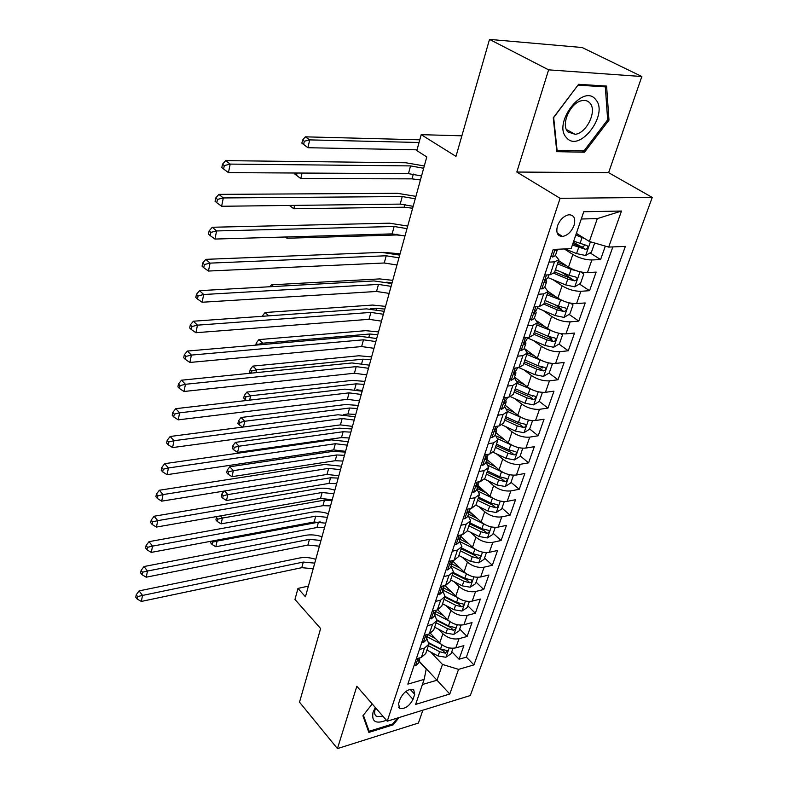<?xml version="1.0" encoding="UTF-8"?>
<svg xmlns="http://www.w3.org/2000/svg" width="788" height="788" viewBox="0 0 788 788"><rect width="100%" height="100%" fill="white"/><g stroke="black" fill="none" stroke-linecap="round" stroke-linejoin="round"><path stroke-width="1.18" d="M557.49 225.87C555.786 232.696 557.461 236.233 562.534 236.459C567.616 235.435 571.448 231.751 574.028 225.427C575.811 218.483 574.078 214.937 568.847 214.769C563.784 215.892 560.002 219.596 557.49 225.87M641.836 76.525L582.135 47.516L489.515 39.4L548.615 69.846L516.82 172.04L560.101 198.31L652.247 197.424L608.612 172.671L641.836 76.525L548.615 69.846M560.101 198.31L387.243 721.197L470.288 695.548L652.247 197.424M387.243 721.197L356.826 686.269L337.441 748.6L418.418 723.049L422.861 710.195M337.441 748.6L299.519 702.177L320.627 628.538L294.968 599.461L297.972 588.409L305.449 596.782L426.781 156.96L416.842 150.597L421.176 134.659L455.976 156.388L489.515 39.4M430.553 633.483L439.714 642.959C444.59 647.283 449.958 648.928 455.799 647.874L463.876 645.638L459.059 659.231L451.78 651.735M438.325 629.1L442.876 633.749C447.781 638.063 453.169 639.708 459.03 638.684L467.117 636.477L459.709 629.031M467.117 636.477L472.032 622.589L463.915 624.746C458.035 625.731 452.608 624.086 447.653 619.792L437.754 609.804M444.964 585.514L455.769 596.122C460.803 600.387 466.279 602.052 472.209 601.116L480.365 599.057L475.341 613.241L467.816 605.854M452.568 560.967L464.053 571.95C469.165 576.176 474.711 577.85 480.67 576.983L488.875 575.023L483.743 589.503L476.09 582.184M461.561 534.835L458.961 539.327L460.635 537.544L460.497 536.076L472.514 547.246C477.715 551.433 483.32 553.127 489.318 552.319L497.573 550.467L492.333 565.262L484.531 558.012M469.372 511.353L481.163 522.001C486.452 526.148 492.116 527.861 498.164 527.123L506.457 525.369L501.099 540.489L493.17 533.318M476.05 517.854L469.313 511.767M478.05 485.713L490.008 496.194C495.386 500.301 501.119 502.025 507.196 501.355L515.539 499.72L510.063 515.175L501.986 508.093M482.68 491.151L477.695 486.767M486.876 459.463L499.05 469.815C504.517 473.874 510.319 475.607 516.435 475.016L524.828 473.499L519.223 489.299L510.998 482.295M489.24 463.777L486.275 461.246M495.888 432.632L508.299 442.826C513.865 446.835 519.725 448.589 525.891 448.067L534.323 446.678L528.6 462.842L520.218 455.927M505.118 405.18L517.755 415.217C523.419 419.177 529.359 420.94 535.554 420.506L544.035 419.246L538.174 435.784L529.644 428.967M514.554 377.088L527.438 386.977C533.2 390.878 539.209 392.651 545.454 392.306L553.974 391.173L547.985 408.095L539.288 401.387M532.639 396.266L531.989 395.753M525.113 349.015L537.347 358.057C543.218 361.899 549.295 363.692 555.579 363.435L564.139 362.45L558.012 379.767L549.019 373.079M542.242 368.026L540.302 366.587M537.268 321.189L547.483 328.458C553.462 332.24 559.618 334.043 565.942 333.876L574.55 333.048L568.276 350.778L558.948 344.09M551.964 339.076L548.084 336.299L534.875 330.615M548.074 291.442L557.874 298.14C563.962 301.853 570.197 303.675 576.56 303.607L585.218 302.937L578.786 321.09L569.103 314.412M561.775 309.359L555.116 304.769M558.554 260.562L568.522 267.083C574.728 270.727 581.032 272.559 587.444 272.599L596.142 272.096L589.552 290.683L579.485 284.025M571.418 278.696L561.795 272.323M413.01 699.33L414.705 694.327L413.631 689.441C408.322 688.722 403.86 691.785 400.235 698.641L398.561 703.674L399.575 708.432C404.865 709.22 409.346 706.186 413.01 699.33L405.869 691.44M419.098 661.122L436.995 680.221L442.472 664.442L458.557 669.367L473.933 664.895L625.367 246.388L608.681 247.087L621.496 211.036L583.75 211.736L571.142 248.663L553.225 249.422L407.839 684.132L424.161 679.374L426.209 669.081L419.009 661.398M458.557 669.367L449.79 694.021L415.621 704.413L424.161 679.374M564.306 248.959L572.846 254.445L568.522 267.083M552.92 279.641L562.1 285.808L557.874 298.14M543.09 310.452L551.61 316.421L547.483 328.458M533.417 340.505L541.376 346.306L537.347 358.057M523.912 369.848L531.368 375.492L527.438 386.977M514.584 398.501L521.597 403.998L517.755 415.217M505.433 426.485L512.052 431.863L508.299 442.826M496.45 453.839L502.724 459.089L499.05 469.815M487.654 480.562L493.603 485.713L490.008 496.194M479.015 506.694L484.679 511.747L481.163 522.001M470.554 532.255L475.952 537.219L472.514 547.246M462.26 557.254L467.412 562.13L464.053 571.95M454.124 581.721L459.059 586.518L455.769 596.122M446.146 605.657L450.884 610.385L447.653 619.792M459.059 659.231L466.368 657.153L612.857 246.91M572.846 254.445C579.101 258.06 585.445 259.902 591.867 259.981L600.584 259.548L605.332 246.122M589.552 290.683L580.884 291.294C574.501 291.324 568.237 289.491 562.1 285.808M578.786 321.09L570.157 321.859C563.824 321.987 557.638 320.174 551.61 316.421M568.276 350.778L559.697 351.694C553.393 351.921 547.286 350.118 541.376 346.306M558.012 379.767L549.472 380.84C543.218 381.146 537.18 379.363 531.368 375.492M547.985 408.095L539.485 409.307C533.269 409.701 527.31 407.938 521.597 403.998M538.174 435.784L529.733 437.123C523.547 437.606 517.657 435.853 512.052 431.863M528.6 462.842L520.198 464.309C514.052 464.871 508.23 463.137 502.724 459.089M519.223 489.299L510.87 490.885C504.773 491.525 499.011 489.801 493.603 485.713M510.063 515.175L501.749 516.879C495.691 517.588 490.008 515.884 484.679 511.747M501.099 540.489L492.835 542.311C486.817 543.09 481.192 541.386 475.952 537.219M492.333 565.262L484.108 567.183C478.129 568.03 472.564 566.345 467.412 562.13M483.743 589.503L475.568 591.522C469.628 592.428 464.122 590.764 459.059 586.518M475.341 613.241L467.215 615.349C461.315 616.324 455.868 614.66 450.884 610.385M419.433 649.479L424.496 648.1L428.899 644.2L426.761 638.339M416.3 658.847L421.344 657.448L425.756 653.508L428.603 645.067M424.18 635.286L429.263 633.936L433.666 630.085L436.601 621.427M434.671 614.788L436.887 620.58L432.474 624.391L427.382 625.711M432.228 611.202L437.35 609.912L441.753 606.159L444.757 597.274M442.757 590.734L445.043 596.437L440.63 600.151L435.508 601.421M440.462 586.587L445.604 585.356L450.017 581.702L453.1 572.58M451.022 566.148L453.376 571.773L448.963 575.388L443.811 576.589M448.874 561.43L454.055 560.258L458.468 556.702L461.63 547.355M459.463 541.011L461.896 546.557L457.483 550.063L452.302 551.206M457.483 535.702L462.694 534.599L467.107 531.151L470.347 521.548M468.102 515.322L470.613 520.769L466.2 524.178L460.98 525.241M466.289 509.383L471.519 508.358L475.932 505.019L479.271 495.159M476.927 489.062L479.528 494.401L475.115 497.691L469.865 498.686M475.292 482.463L480.562 481.507L484.965 478.296L488.393 468.171M485.96 462.192L488.639 467.432L484.236 470.594L478.946 471.519M484.502 454.912L489.801 454.036L494.214 450.943L497.721 440.551M495.199 434.7L497.967 439.832L493.564 442.866L488.245 443.703M493.938 426.702L499.267 425.914L503.67 422.959L507.275 412.272M504.655 406.569L507.511 411.582L503.118 414.478L497.77 415.237M503.591 397.832L508.959 397.122L513.352 394.315L517.056 383.332L533.279 390.208M514.328 377.777L517.283 382.663L512.899 385.411L507.521 386.09M513.48 368.252L518.878 367.641L523.262 364.972L527.083 353.684M524.237 348.286L527.3 353.044L522.917 355.644L517.509 356.225M523.616 337.963L529.043 337.431L533.417 334.93L537.337 323.316M534.382 318.086L537.544 322.706L533.18 325.149L527.743 325.631M533.998 306.906L539.465 306.483L543.818 304.148L557.205 309.832L563.962 311.605C566.523 310.57 566.986 309.359 565.36 307.97L558.456 306.177L545.04 300.524M544.784 287.157L548.054 291.619L543.7 293.894L538.224 294.269M544.646 275.081L550.132 274.766L554.486 272.599L558.633 260.306M555.442 255.45L558.82 259.754L554.486 261.852L548.98 262.128M430.662 652.05L442.472 664.442M461.866 135.822L421.176 134.659M308.394 586.105L297.972 588.409M422.417 684.496L436.995 680.221L449.79 694.021M576.373 233.356L589.365 241.483L597.314 218.621L581.268 218.995M466.368 657.153L473.933 664.895M600.584 259.548L590.094 252.899M584.972 245.216L582.204 247.225L573.329 242.271M608.681 247.087L589.365 241.483M621.496 211.036L597.314 218.621M372.212 703.93L362.913 715.79L368.853 732.407L393.281 724.793L398.964 717.572M516.82 172.04L608.612 172.671M578.599 84.306L553.255 117.806L556.801 151.66L584.509 152.222L608.976 120.121L606.593 86.089L578.599 84.306M392.572 723.985L393.281 724.793M607.627 119.402L608.976 120.121M582.174 150.902L584.509 152.222M414.114 665.387L415.601 665.781L418.408 663.181L419.679 659.398M419.443 657.97L418.576 660.699L419.925 657.842M313.181 568.739L301.784 567.675L141.318 601.431L142.539 595.423L137.604 596.595L136.235 594.773L135.753 597.186L137.122 599.008L137.604 596.595M314.727 563.144L303.301 562.061L142.539 595.423L139.092 590.882L299.578 558.002C304.621 557.047 310.019 557.49 315.781 559.332M139.092 590.882L136.235 594.773M137.122 599.008L141.318 601.431M435.459 638.556L427.707 634.478M440.817 643.973L427.263 636.832M452.982 648.278L451.071 653.754L445.85 657.261L438.118 656.01L426.919 650.061M428.376 645.746L439.606 651.696L445.466 653.193L447.19 650.612L440.541 648.957L428.987 642.85M445.466 653.193L442.915 650.533L428.997 643.471M324.508 527.704L316.993 527.517L215.804 546.744L217.114 541.07L212.553 542.154L211.667 541.12M320.204 521.873L217.114 541.07L216.404 540.233M211.026 541.238L210.672 542.824L212.031 544.429L212.553 542.154M212.031 544.429L215.804 546.744M375.315 707.486L373.059 712.263C371.365 721.7 375.817 724.359 386.416 720.232M375.718 707.959L375.108 709.505C374.133 712.756 374.596 715.041 376.497 716.371L383.126 716.459M397.408 718.055L392.788 723.916L369.129 731.284L363.376 715.189M367.966 729.924L369.129 731.284M566.641 137.802C579.377 153.325 609.252 114.152 595.679 99.564C583.159 82.868 552.142 123.874 566.641 137.802M567.981 131.97L575.141 134.315C586.686 133.28 597.432 110.803 589.916 103.061C587.996 100.884 585.425 100.066 582.224 100.608C570.522 102.085 560.327 124.78 567.981 131.97M578.195 85.153L605.322 86.867L607.656 119.825L583.947 150.941L557.096 150.38L553.668 117.579L578.028 85.065M603.391 85.882L605.322 86.867M421.875 642.161L423.373 642.594L426.18 640.043L427.49 636.162M427.657 634.36L426.387 637.433L427.687 634.35M319.406 546.192L307.901 545.06L146.243 577.18L147.494 571.034L142.51 572.226L141.111 570.423L140.619 572.886L142.007 574.688L142.51 572.226M320.982 540.479L309.448 539.337L147.494 571.034L143.997 566.542L305.675 535.318C310.748 534.412 316.195 534.885 322.016 536.746M143.997 566.542L141.111 570.423M142.007 574.688L146.243 577.18M429.815 618.442L431.312 618.905L434.129 616.423L435.469 612.434M435.951 610.267L434.365 613.675L435.656 611.872L435.626 610.562M325.749 523.193L314.146 521.991L151.276 552.398L152.557 546.114L147.514 547.325L146.095 545.532L145.593 548.054L147.011 549.837L147.514 547.325M327.355 517.361L315.732 516.15L152.557 546.114L149.001 541.661L311.89 512.17C316.993 511.323 322.489 511.836 328.369 513.697M149.001 541.661L146.095 545.532M147.011 549.837L151.276 552.398M437.921 594.191L439.428 594.704L442.235 592.28L443.614 588.183M444.353 585.661L442.511 589.394L443.802 587.631L443.743 586.272M332.221 499.72L320.519 498.449L156.428 527.064L157.738 520.641L152.636 521.863L151.197 520.1L150.675 522.671L152.114 524.434L152.636 521.863M333.866 493.781L322.134 492.49L157.738 520.641L154.113 516.239L318.234 488.56C323.375 487.772 328.911 488.314 334.851 490.185M154.113 516.239L151.197 520.1M152.114 524.434L156.428 527.064M446.205 569.419L447.722 569.97L450.529 567.606L451.948 563.4M452.883 560.524L450.844 564.582L452.125 562.859L452.036 561.45M338.83 475.775L327.02 474.435L161.688 501.158L163.027 494.588L157.866 495.839L156.408 494.096L155.876 496.716L157.344 498.469L157.866 495.839M340.505 469.707L328.665 468.358L163.027 494.588L159.353 490.244L324.705 464.467L341.47 466.2M159.353 490.244L156.408 494.096M157.344 498.469L161.688 501.158M443.427 615.526L435.705 611.518M448.953 620.944L435.035 613.704M461.079 625.111L459.059 630.893L453.809 634.399L445.998 633.109L434.651 627.169M436.138 622.766L447.505 628.706L453.435 630.223C455.306 629.563 455.878 628.686 455.149 627.583L448.471 625.918L436.976 619.92M453.435 630.223L450.834 627.593L436.877 620.599M330.517 505.906L322.942 505.669L221.083 523.862L222.423 518.061L217.823 519.174L216.424 517.578L215.902 519.903L217.291 521.489L217.823 519.174M332.034 500.4L324.449 500.144L222.423 518.061L220.502 515.884M217.242 516.455L216.424 517.578M217.291 521.489L221.083 523.862M451.583 592.015L443.703 587.976M457.306 597.432L442.974 590.094M469.353 601.461L467.225 607.548L461.926 611.055L454.036 609.735L442.551 603.805M444.068 599.304L455.582 605.233L461.571 606.76C463.492 606.09 464.063 605.184 463.275 604.061L456.567 602.387L445.033 596.457M461.571 606.76L458.931 604.16L444.806 597.176M336.643 483.694L329.02 483.408L226.471 500.508L227.84 494.598L223.191 495.721L221.773 494.145L221.241 496.509L222.649 498.085L223.191 495.721M338.19 478.08L330.546 477.774L227.84 494.598L224.58 490.993M224.009 491.082L221.773 494.145M222.649 498.085L226.471 500.508M459.926 568L451.78 563.893M465.885 573.447L451.081 565.971M477.794 577.299L475.558 583.701L470.209 587.208L462.251 585.848L450.618 579.938M452.174 575.339L463.836 581.258L469.884 582.805C471.845 582.105 472.416 581.18 471.579 580.027L464.831 578.343L453.169 572.443M469.884 582.805L467.195 580.224L452.873 573.25M342.888 461.059L335.205 460.714L231.977 476.681L233.366 470.653L228.668 471.785L227.23 470.229L226.678 472.642L228.116 474.199L228.668 471.785M344.474 455.326L336.771 454.971L233.366 470.653L229.771 466.782L333.019 451.366L345.361 452.105M229.771 466.782L227.23 470.229M228.116 474.199L231.977 476.681M468.456 543.474L460.044 539.297M474.731 548.97L460.123 541.711M486.423 552.615L484.068 559.352L478.68 562.849L470.643 561.45L458.862 555.55M460.448 550.861L472.258 556.761L478.375 558.328C480.394 557.609 480.946 556.663 480.05 555.481L473.283 553.787L461.453 547.887M478.375 558.328L475.637 555.767L461.138 548.812M349.251 437.98L341.509 437.576L237.592 452.371L239.01 446.205L234.263 447.357L232.805 445.831L232.243 448.293L233.691 449.83L234.263 447.357M350.867 432.139L343.105 431.726L239.01 446.205L235.356 442.393L339.293 428.16L351.734 428.987M235.356 442.393L232.805 445.831M233.691 449.83L237.592 452.371M454.676 544.094L456.193 544.685L459 542.4L460.458 538.066M345.577 451.327L333.659 449.918L167.076 474.671L168.435 467.954L163.224 469.215L161.727 467.501L161.195 470.18L162.683 471.904L163.224 469.215M347.281 445.141L335.343 443.713L168.435 467.954L164.702 463.669L331.305 439.881L348.227 441.713M164.702 463.669L161.727 467.501M162.683 471.904L167.076 474.671M483.881 524L469.559 517.007M477.193 518.415L468.486 514.17M495.248 527.379L492.766 534.461L487.339 537.958L479.222 536.52L467.274 530.639M468.899 525.842L480.867 531.723L487.053 533.318C489.121 532.57 489.673 531.595 488.708 530.393L481.911 528.679L469.924 522.808M487.053 533.318L484.265 530.787L469.579 523.843M355.743 414.449L347.941 413.986L343.43 414.577M357.388 408.499L349.567 408.017L244.763 421.265L243.443 427.007M237.917 423.432L239.394 424.949L239.966 422.427L238.488 420.92L237.917 423.432M239.966 422.427L244.763 421.265L241.049 417.492L345.696 404.51L358.235 405.426M241.049 417.492L238.488 420.92M239.394 424.949L242.655 427.106M463.344 518.189L464.861 518.839L467.668 516.613L469.165 512.161M470.377 508.575L468.072 513.284L469.333 511.648L469.146 510.122M352.453 426.377L340.436 424.89L172.582 447.574L173.981 440.709L168.701 441.989L167.184 440.295L166.632 443.043L168.149 444.737L168.701 441.989M354.196 420.063L342.15 418.556L173.981 440.709L170.169 436.483L338.052 414.774L355.122 416.724M170.169 436.483L167.184 440.295M168.149 444.737L172.582 447.574M493.268 498.459L478.996 491.623M486.137 492.805L477.124 488.481M504.261 501.582L501.661 509.028L496.184 512.515L487.989 511.038L475.893 505.187M477.538 500.272L489.673 506.132L495.918 507.748C498.046 506.98 498.587 505.975 497.553 504.744L490.737 503.03L478.592 497.169M495.918 507.748L493.081 505.246L478.198 498.321M362.362 390.454L356.767 389.814M364.036 384.386L356.156 383.845L250.643 395.783L249.638 400.137M243.709 398.048L245.206 399.536L245.797 396.975L244.29 395.478L243.709 398.048M245.797 396.975L250.643 395.783L246.871 392.079L352.226 380.387L364.864 381.392M246.871 392.079L244.29 395.478M245.206 399.536L246.614 400.481M472.199 491.702L473.716 492.392L476.523 490.254L478.07 485.674M479.399 481.714L478.06 483.536C476.415 484.827 475.942 485.94 476.641 486.846L478.237 485.172L477.991 483.576M359.486 400.905L347.35 399.339L178.216 419.856L179.644 412.823L174.306 414.133L172.759 412.459L172.198 415.266L173.734 416.941L174.306 414.133M361.268 394.453L349.104 392.857L179.644 412.823L175.773 408.667L344.937 389.134L362.155 391.203M175.773 408.667L172.759 412.459M173.734 416.941L178.216 419.856M502.892 472.337L488.471 465.59M495.307 466.634L486.038 462.26M513.48 475.203L510.752 483.024L505.226 486.511L496.942 484.994L484.659 479.143M486.373 474.14L498.666 479.981L504.99 481.606C507.167 480.808 507.699 479.774 506.595 478.523L499.759 476.799L487.447 470.958M504.99 481.606L502.094 479.143L487.014 472.239M370.823 359.791L362.874 359.19L256.652 369.769L255.982 372.665M251.254 373.138L251.746 370.971L250.22 369.503L249.619 372.133L250.732 373.197M251.746 370.971L256.652 369.769L252.81 366.115L358.885 355.772L371.631 356.885M252.81 366.115L250.22 369.503M481.261 464.605L482.788 465.344L485.595 463.285L487.171 458.577M488.639 454.223L487.201 456.321C485.516 457.651 485.044 458.783 485.792 459.7L487.339 458.084L487.023 456.419M366.666 374.881L354.423 373.236L183.978 391.488L185.446 384.288L180.038 385.618L178.462 383.973L177.891 386.849L179.457 388.494L180.038 385.618M368.479 368.291L356.206 366.617L185.446 384.288L181.496 380.2L351.97 362.953L369.345 365.149M181.496 380.2L178.462 383.973M179.457 388.494L183.978 391.488M512.761 445.594L497.986 438.877M504.704 439.871L496.617 436.128M522.72 448.214L520.041 456.439L514.475 459.916L506.113 458.35L493.436 452.42M495.406 447.407L507.876 453.228L514.259 454.883C516.495 454.046 517.026 452.982 515.845 451.701L508.989 449.968L496.499 444.156M514.259 454.883L511.314 452.44L496.026 445.565M377.748 334.693L369.73 334.023L262.788 343.194L262.473 344.563M257.696 344.977L256.267 342.977L255.775 345.144M257.824 344.415L262.788 343.194L258.888 339.608L365.681 330.674L378.526 331.886M258.888 339.608L256.267 342.977M490.54 436.867L492.067 437.665L494.864 435.685L496.489 430.839M498.095 426.091L496.548 428.475C494.825 429.844 494.362 430.997 495.159 431.923L496.647 430.376L496.273 428.642M373.995 348.306L361.643 346.562L189.878 362.45L191.376 355.083L185.909 356.422L184.313 354.807L183.722 357.752L185.318 359.377L185.909 356.422M375.856 341.568L363.465 339.805L191.376 355.083L187.367 351.054L359.151 336.2L376.694 338.525M187.367 351.054L184.313 354.807M185.318 359.377L189.878 362.45M522.887 418.231L507.531 411.454M514.347 412.518L506.95 409.149M531.969 420.595L532.442 420.959L529.546 429.243L523.931 432.711L515.48 431.105L502.143 424.978M532.442 420.959L531.742 420.575M504.645 420.073L517.283 425.855L523.744 427.539C526.039 426.663 526.561 425.579 525.3 424.279L518.435 422.535L505.768 416.744M523.744 427.539L520.75 425.136L505.246 418.28M384.81 309.093L376.733 308.354L370.252 308.817M262.896 316.264L262.355 316.303M268.816 315.84L265.083 312.521L372.606 305.054L385.559 306.374M265.083 312.521L262.453 315.87M500.035 408.479L501.562 409.336L504.359 407.445L506.034 402.461M507.777 397.28L506.123 399.969C504.35 401.378 503.896 402.55 504.744 403.486L506.182 402.008L505.719 400.215M381.49 321.14L369.011 319.317L195.926 332.713L197.453 325.158L191.917 326.527L190.292 324.942L189.691 327.966L191.317 329.551L191.917 326.527M383.382 314.254L370.882 312.412L197.453 325.158L193.365 321.218L366.499 308.866L384.199 311.329M193.365 321.218L190.292 324.942M191.317 329.551L195.926 332.713M524.256 384.534L517.184 381.382M541.376 392.296L542.233 392.946L539.268 401.427L533.614 404.884L525.074 403.229L510.693 396.748M542.233 392.946L541.09 392.266M514.101 392.099L526.916 397.861L533.456 399.555C535.81 398.649 536.313 397.536 534.963 396.206L528.088 394.453L515.244 388.701M533.456 399.555L530.393 397.191L514.682 390.365M392.02 282.961L386.76 282.173M273.406 286.546L271.417 284.842L379.688 278.913L392.739 280.341M271.417 284.842L269.91 286.733M509.747 379.422L511.284 380.328L514.072 378.536L515.795 373.404M517.686 367.779L515.923 370.784C514.111 372.231 513.658 373.433 514.554 374.369L515.943 372.96L515.401 371.118M389.144 293.382L376.556 291.471L202.112 302.247L203.688 294.515L198.083 295.904L196.419 294.357L195.798 297.45L197.463 299.007L198.083 295.904M391.084 286.349L378.467 284.409L203.688 294.515L199.522 290.664L374.005 280.942L391.863 283.532M199.522 290.664L196.419 294.357M197.463 299.007L202.112 302.247M543.937 361.515L526.817 354.462M534.441 355.91L527.32 352.797M550.93 363.307L552.25 364.283L549.226 372.951L543.513 376.398L534.885 374.694L518.908 367.632L522.917 355.644M552.25 364.283L550.684 363.278M523.774 363.475L536.776 369.198L543.385 370.921C545.808 369.986 546.301 368.833 544.863 367.484L537.977 365.721L524.946 359.998M543.385 370.921L540.273 368.607L524.335 361.81M383.579 252.357L400.068 253.775M519.706 349.655L521.242 350.621L524.02 348.926L525.803 343.637M527.842 337.55L525.96 340.889C524.099 342.386 523.656 343.607 524.611 344.553L525.941 343.223L525.3 341.332M396.975 265.004L384.258 262.995L208.456 271.042L210.061 263.123L204.387 264.532L202.703 263.015L202.063 266.186L203.757 267.703L204.387 264.532M398.955 257.814L386.219 255.775L210.061 263.123L205.826 259.351L381.668 252.377L399.703 255.115M205.826 259.351L202.703 263.015M203.757 267.703L208.456 271.042M554.89 332.122L536.786 324.951M544.912 326.626L537.317 323.375M560.623 333.6L562.514 334.939L559.411 343.814L553.649 347.252L544.932 345.499L527.684 338.022M562.514 334.939L560.524 333.58M533.673 334.181L546.862 339.864L553.55 341.618C556.042 340.633 556.515 339.451 554.988 338.082L548.093 336.299L550.044 330.635M553.55 341.618L550.379 339.332L534.215 332.575M404.008 235.691L396.738 234.962L287.009 238.242L287.305 236.942M285.335 237.001L287.009 238.242M529.9 319.16L531.437 320.194L534.215 318.598L536.047 313.151M538.253 306.581L536.244 310.265C534.343 311.812 533.9 313.053 534.904 314.008L536.185 312.757L535.436 310.827M404.973 235.996L392.148 233.878L214.957 239.059L216.602 230.943L210.859 232.371L209.135 230.894L208.485 234.144L210.209 235.622L210.859 232.371M407.002 228.638L394.138 226.501L216.602 230.943L212.277 227.259L389.518 223.181L407.711 226.067M212.277 227.259L209.135 230.894M210.209 235.622L214.957 239.059M566.119 302.001L547 294.732M555.698 296.652L547.512 293.225M570.64 303.163L573.014 304.887L569.842 313.979L564.031 317.397L555.215 315.594L537.721 308.177M563.962 311.605L560.721 309.369L544.331 302.651M412.636 208.239L404.303 207.214L293.816 208.751L294.594 205.382M289.61 205.579L293.816 208.751M540.351 287.906L541.898 289.009L544.656 287.521L546.547 281.917M541.898 289.009L540.341 287.945M548.921 274.835L547.946 277.74L546.774 278.883C544.833 280.479 544.4 281.749 545.463 282.705L546.675 281.533L545.828 279.573M413.158 206.318L400.206 204.102L221.615 206.269L223.309 197.946L217.488 199.403L215.735 197.965L215.065 201.295L216.818 202.733L217.488 199.403M415.237 198.793L402.244 196.557L223.309 197.946L218.906 194.37L397.536 193.316L415.906 196.36M218.906 194.37L215.735 197.965M216.818 202.733L221.615 206.269M577.653 271.131L571.113 269.368L557.461 263.773M566.838 265.98L557.943 262.345M581.022 271.988L583.78 274.106L580.52 283.414L574.669 286.822L565.754 284.961L547.995 277.603M554.112 273.416L567.784 279.06L574.629 280.853C577.249 279.779 577.702 278.538 575.979 277.12L569.074 275.317L555.461 269.713M574.629 280.853L571.32 278.666L554.683 271.998M420.428 179.969L412.035 178.866L300.78 178.59L294.81 174.059L296.534 175.33L297.066 173.025M302.06 173.055L300.78 178.59L296.534 175.33M295.057 173.015L294.81 174.059M551.068 255.873L552.605 257.046L555.363 255.676L557.303 249.894M552.605 257.046L551.029 256.011M555.579 249.323L556.269 250.614L557.421 249.244M421.531 175.96L408.45 173.636L228.451 172.641L230.185 164.101L224.294 165.588L222.502 164.19L221.812 167.608L223.605 169.006L224.294 165.588M423.658 168.268L410.548 165.913L230.185 164.101L225.693 160.634L405.741 162.761L424.299 165.963M225.693 160.634L222.502 164.19M223.605 169.006L228.451 172.641M584.568 238.478L575.782 235.09M578.343 234.588L576.235 233.74M594.644 243.019L591.463 252.111L585.553 255.499L576.55 253.578L565.045 248.919M562.002 236.479L558.347 235.011M572.393 245.019L585.573 249.363C588.242 248.24 588.675 246.959 586.883 245.531L573.694 241.187M580.076 246.555L572.856 243.64M585.573 249.363L582.204 247.225L585.553 249.363M419.049 142.49L309.714 139.89L307.901 147.72L301.873 143.15L303.626 144.381L304.345 141.239L302.582 140.018L301.873 143.15M417.049 149.838L307.901 147.72L303.626 144.381M304.345 141.239L309.714 139.89L305.301 136.836L419.777 139.811M305.301 136.836L302.582 140.018M442.876 633.749L439.714 642.959M459.03 638.684L455.799 647.874M591.867 259.981L587.444 272.599M580.884 291.294L576.56 303.607M570.157 321.859L565.942 333.876M559.697 351.694L555.579 363.435M549.472 380.84L545.454 392.306M539.485 409.307L535.554 420.506M529.733 437.123L525.891 448.067M520.198 464.309L516.435 475.016M510.87 490.885L507.196 501.355M501.749 516.879L498.164 527.123M492.835 542.311L489.318 552.319M484.108 567.183L480.67 576.983M475.568 591.522L472.209 601.116M467.215 615.349L463.915 624.746M424.496 648.1L421.344 657.448M432.474 624.391L429.263 633.936M440.63 600.151L437.35 609.912M448.963 575.388L445.604 585.356M457.483 550.063L454.055 560.258M466.2 524.178L462.694 534.599M475.115 497.691L471.519 508.358M484.236 470.594L480.562 481.507M493.564 442.866L489.801 454.036M503.118 414.478L499.267 425.914M512.899 385.411L508.959 397.122M533.18 325.149L529.043 337.431M543.7 293.894L539.465 306.483M554.486 261.852L550.132 274.766M410.134 689.293L414.705 694.327M417.985 658.384L415.512 665.752M301.784 567.675L303.301 562.061M417.857 659.93L418.576 660.699M445.988 657.172L449.199 647.923M440.541 648.957L441.96 644.85M438.118 656.01L439.606 651.696M316.993 527.517L318.47 522.099M425.875 634.832L423.284 642.565M307.901 545.06L309.448 539.337M425.658 636.684L426.387 637.433M433.932 610.769L431.223 618.875M314.146 521.991L315.732 516.15M433.627 612.926L434.365 613.675M442.176 586.173L439.33 594.674M320.519 498.449L322.134 492.49M441.772 588.666L442.511 589.394M450.608 561.036L447.623 569.941M327.02 474.435L328.665 468.358M450.096 563.863L450.844 564.582M453.937 634.31L457.267 624.736M448.471 625.918L449.928 621.663M445.998 633.109L447.505 628.706M322.942 505.669L324.449 500.144M462.054 610.966L465.501 601.067M456.567 602.387L458.074 597.984M454.036 609.735L455.582 605.233M329.02 483.408L330.546 477.774M470.347 587.119L473.913 576.875M464.831 578.343L466.397 573.792M462.251 585.848L463.836 581.258M335.205 460.714L336.771 454.971M478.818 562.76L482.502 552.171M473.283 553.787L474.898 549.078M470.643 561.45L472.258 556.761M341.509 437.576L343.105 431.726M459.217 535.328L456.094 544.646M333.659 449.918L335.343 443.713M458.606 538.509L459.365 539.219M487.476 537.869L491.288 526.906M481.911 528.679L483.576 523.853M479.222 536.52L480.867 531.723M347.941 413.986L349.567 408.017M468.033 509.038L464.762 518.8M340.436 424.89L342.15 418.556M467.304 512.594L468.072 513.284M496.322 512.427L500.272 501.089M490.737 503.03L492.441 498.085M487.989 511.038L489.673 506.132M354.63 389.439L356.156 383.845M477.045 482.138L473.627 492.352M347.35 399.339L349.104 392.857M476.208 486.088L476.976 486.757M505.364 486.423L509.452 474.681M499.759 476.799L501.503 471.746M496.942 484.994L498.666 479.981M361.741 363.347L362.874 359.19M486.275 454.617L482.689 465.304M354.423 373.236L356.206 366.617M485.329 458.971L486.088 459.621M514.613 459.828L518.839 447.683M508.989 449.968L510.772 444.806M506.113 458.35L507.876 453.228M369.011 336.693L369.73 334.023M495.711 426.446L491.968 437.616M361.643 346.562L363.465 339.805M494.657 431.223L495.416 431.844M524.079 432.622L528.452 420.053M518.435 422.535L520.247 417.246M515.48 431.105L517.283 425.855M376.428 309.467L376.733 308.354M505.384 397.595L501.464 409.287M369.011 319.317L370.882 312.412M504.202 402.826L504.96 403.426M533.752 404.796L538.283 391.774M528.088 394.453L529.95 389.045M525.074 403.229L526.916 397.861M515.283 368.055L511.185 380.269M376.556 291.471L378.467 284.409M513.983 373.748L514.731 374.32M543.661 376.319L548.35 362.835M537.977 365.721L539.879 360.185M534.885 374.694L536.776 369.198M525.429 337.786L521.144 350.561M384.258 262.995L386.219 255.775M524.01 343.972L524.739 344.514M553.797 347.163L558.653 333.206M544.932 345.499L546.862 339.864M396.738 234.962L396.955 234.164M535.82 306.768L531.348 320.125M392.148 233.878L394.138 226.501M534.284 313.476L534.993 313.979M564.178 317.318L569.202 302.858M558.456 306.177L560.455 300.366M555.215 315.594L557.205 309.832M404.303 207.214L405.062 204.447M546.478 274.973L541.799 288.94M400.206 204.102L402.244 196.557M544.803 282.222L545.503 282.685M574.816 286.743L580.017 271.761M569.074 275.317L571.113 269.368M565.754 284.961L567.784 279.06M412.035 178.866L413.345 174.049M555.067 249.343L552.506 256.977M408.45 173.636L410.548 165.913M555.609 250.18L556.269 250.614M585.701 255.42L590.439 241.798M559.017 235.287L559.313 234.41M579.948 243.699L582.046 237.602M576.55 253.578L578.628 247.531M557.185 233.061L562.534 236.459M547.857 292.2L543.818 304.148M398.452 707.171L399.575 708.432M375.049 714.696L376.497 716.371M566.405 129.488L575.141 134.315M514.032 373.965L514.554 374.369M524.04 344.139L524.611 344.553M534.303 313.575L534.904 314.008M544.823 282.262L545.463 282.705"/></g></svg>
